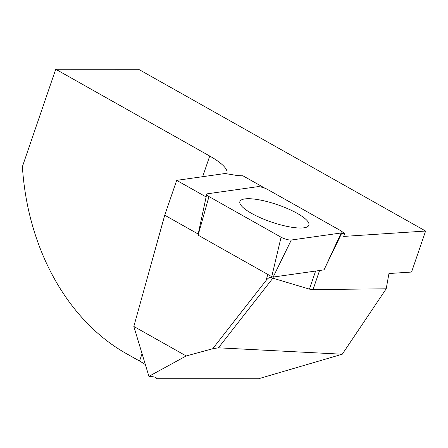 <?xml version="1.0" encoding="UTF-8"?>
<svg xmlns="http://www.w3.org/2000/svg" width="448" height="448" viewBox="0 0 448 448"><rect width="100%" height="100%" fill="white"/><g stroke="black" fill="none" stroke-linecap="round" stroke-linejoin="round"><path stroke-width="0.67" d="M208.97 196.571A7.112 1.792 -161.1 0 1 206.679 194.32L198.016 234.931A2.156 0.543 18.9 0 0 198.128 235.172L208.97 196.571L281.07 237.205L271.746 276.662A2.156 0.543 18.9 0 0 273.162 277.054L291.295 240.022L341.135 232.982L324.044 269.864L273.162 277.054M325.142 267.529L342.065 232.518A7.112 1.792 -161.1 0 0 339.814 230.166L267.714 189.532A7.112 1.792 -161.1 0 0 257.488 186.715L207.654 193.754A7.112 1.792 -161.1 0 0 206.679 194.32M198.128 235.172L271.746 276.662M292.376 210.829A36.462 9.184 -161.1 0 1 308.829 225.333A36.462 9.184 -161.1 0 1 256.413 215.908A36.462 9.184 -161.1 0 1 239.848 201.718A36.462 9.184 -161.1 0 1 292.376 210.829M291.295 240.022A7.112 1.792 -161.1 0 1 281.07 237.205M342.065 232.518A7.112 1.792 -161.1 0 1 341.13 232.982M342.255 354.217L218.417 347.81L212.682 348.751L186.2 355.953L148.915 376.348L151.446 376.578C155.036 376.919 156.755 377.63 156.604 378.717L258.58 378.745L342.255 354.217L386.198 288.809L388.954 273.526L411.561 272.042L425.6 231.045L343.7 236.415L344.798 233.218L341.622 233.425M274.014 276.931L273.605 278.398L309.422 289.128L313.04 289.576L386.198 288.809M142.066 353.685L139.546 361.038A53.732 13.535 -161.1 0 1 145.354 364.56M139.546 361.038L126.129 353.472A223.888 174.485 90 0 1 22.4 166.622L55.737 69.255L138.561 69.278L425.6 231.045M212.682 348.751L266.095 280.437C269.08 276.909 271.202 276.326 272.457 278.69L218.417 347.81M198.212 234.063L164.735 215.197L133.829 326.435L186.2 355.953M148.915 376.348L133.829 326.435M206.13 196.958L176.68 180.359L164.735 215.197M55.737 69.255L209.731 156.044A53.732 13.535 -161.1 0 1 226.901 173.443A53.732 13.535 -161.1 0 1 226.755 173.802M344.798 233.218L341.572 231.403M265.082 188.294L242.866 175.773A26.869 6.765 18.9 0 1 234.87 175.14L225.058 173.522L176.68 180.359M273.605 278.398L272.457 278.69M315.61 271.057L309.422 289.128M319.575 270.497L313.04 289.576M266.095 280.437L267.77 274.422M209.731 156.044L202.664 176.686"/></g></svg>
